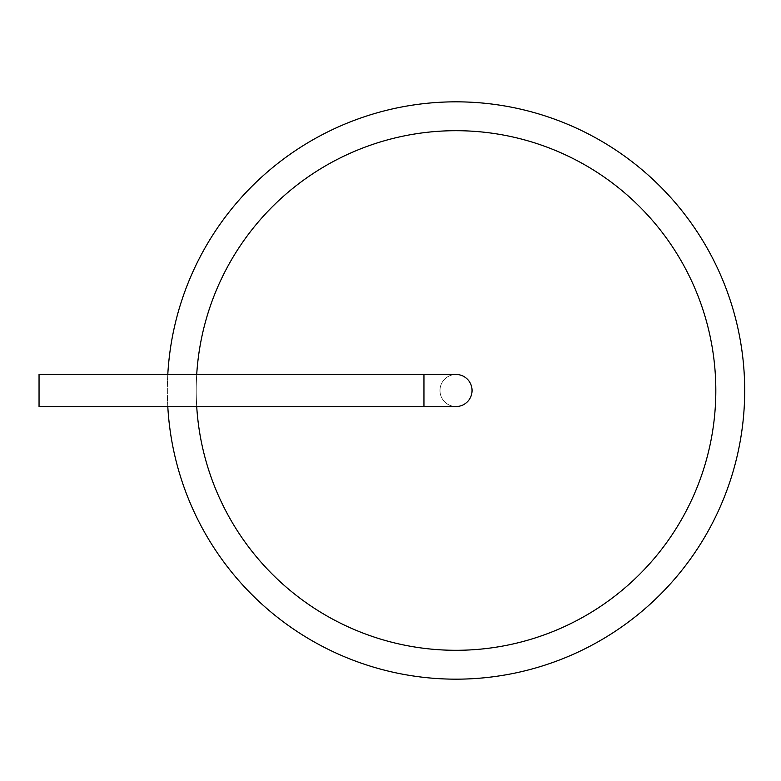 <?xml version="1.0" encoding="UTF-8"?>
<svg xmlns="http://www.w3.org/2000/svg" width="781" height="781" viewBox="0 0 781 781"><rect width="100%" height="100%" fill="white"/><g stroke="black" fill="none" stroke-linecap="round" stroke-linejoin="round"><path stroke-width="0.59" stroke-dasharray="3.9 2.93" d="M456.016 679.167A288.667 288.667 0 0 0 706.014 246.161A288.667 288.667 0 0 0 206.028 246.161A288.667 288.667 0 0 0 456.016 679.167M167.798 374.46A288.667 288.667 0 0 0 167.798 406.54M456.016 650.3A259.8 259.8 0 0 0 681.022 260.6A259.8 259.8 0 0 0 231.02 260.6A259.8 259.8 0 0 0 456.016 650.3A259.8 259.8 0 0 0 681.022 260.6A259.8 259.8 0 0 0 231.02 260.6A259.8 259.8 0 0 0 456.016 650.3A259.8 259.8 0 0 0 681.022 260.6A259.8 259.8 0 0 0 231.02 260.6A259.8 259.8 0 0 0 456.016 650.3M196.714 374.46A259.8 259.8 0 0 0 196.714 406.54M456.016 406.54A16.04 16.04 0 0 1 442.134 382.485A16.04 16.04 0 0 1 469.908 382.485A16.04 16.04 0 0 1 456.016 406.54A16.04 16.04 0 0 1 442.134 382.485A16.04 16.04 0 0 1 469.908 382.485A16.04 16.04 0 0 1 456.016 406.54A16.04 16.04 0 0 0 472.056 390.5A16.04 16.04 0 0 0 456.016 374.46A16.04 16.04 0 0 0 439.986 390.5A16.04 16.04 0 0 0 456.016 406.54A16.04 16.04 0 0 0 472.056 390.5A16.04 16.04 0 0 0 456.016 374.46A16.04 16.04 0 0 0 439.986 390.5A16.04 16.04 0 0 0 456.016 406.54A16.04 16.04 0 0 1 439.986 390.5A16.04 16.04 0 0 1 456.016 374.46A16.04 16.04 0 0 0 439.986 390.5A16.04 16.04 0 0 0 456.016 406.54L423.946 406.54L423.946 374.46L456.016 374.46M423.946 406.54L39.05 406.54L39.05 374.46L39.05 406.54L39.05 374.46L423.946 374.46L423.946 406.54L423.946 374.46"/><path stroke-width="1.17" d="M167.798 406.54A288.667 288.667 0 0 0 456.016 679.167A288.667 288.667 0 0 0 744.644 395.85A288.667 288.667 0 0 0 466.716 102.028A288.667 288.667 0 0 0 167.798 374.46M196.714 406.54A259.8 259.8 0 0 0 456.016 650.3A259.8 259.8 0 0 0 715.767 395.85A259.8 259.8 0 0 0 466.716 130.915A259.8 259.8 0 0 0 196.714 374.46M423.946 406.54L423.946 374.46L39.05 374.46L39.05 406.54L456.016 406.54A16.04 16.04 0 0 0 472.056 390.5A16.04 16.04 0 0 0 456.016 374.46A16.04 16.04 0 0 1 472.056 390.5A16.04 16.04 0 0 1 456.016 406.54M423.946 374.46L456.016 374.46"/></g></svg>
